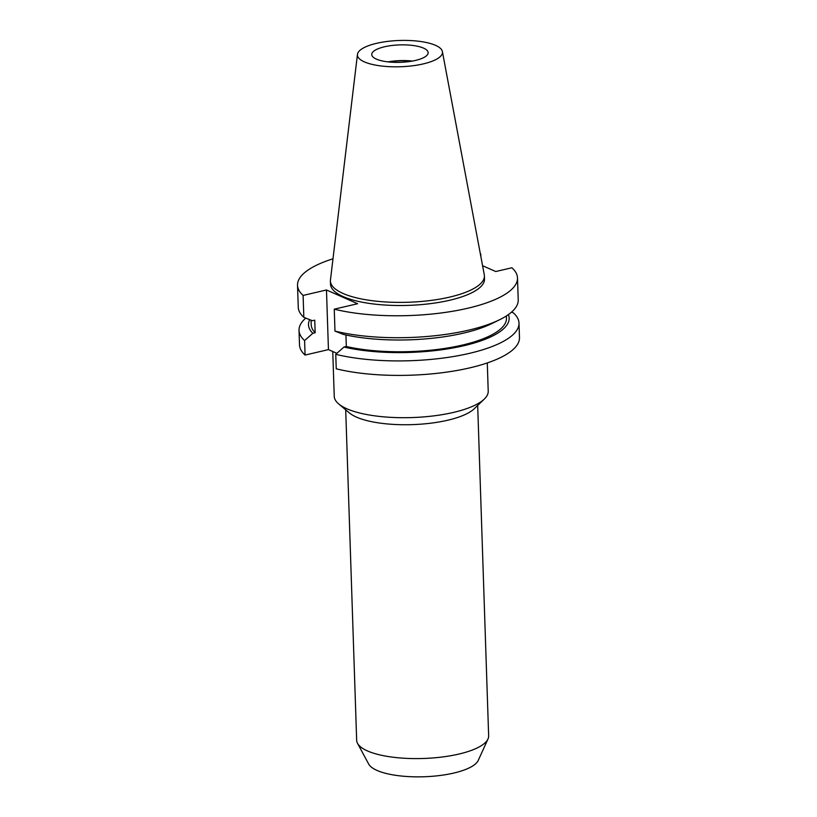 <?xml version="1.0" encoding="UTF-8"?>
<svg xmlns="http://www.w3.org/2000/svg" width="817" height="817" viewBox="0 0 817 817"><rect width="100%" height="100%" fill="white"/><g stroke="black" fill="none" stroke-linecap="round" stroke-linejoin="round"><path stroke-width="1.23" d="M487.289 362.942L488.219 391.22A77.033 23.805 178.1 0 1 484.297 399.084A77.033 23.805 178.1 0 1 421.225 417.089A77.033 23.805 178.1 0 1 346.868 408.776A77.033 23.805 178.1 0 1 338.677 403.915A77.033 23.805 178.1 0 1 334.245 396.327L332.754 351.514M484.297 399.084L474.207 408.786A66.024 20.405 178.1 0 1 420.142 424.217A66.024 20.405 178.1 0 1 356.416 417.089A66.024 20.405 178.1 0 1 349.39 412.932L338.677 403.915M477.679 405.446L488.648 735.903A66.024 20.405 178.1 0 1 487.984 739.017A66.024 20.405 178.1 0 1 437.024 757.584A66.024 20.405 178.1 0 1 367.487 750.946A66.024 20.405 178.1 0 1 357.529 743.337A66.024 20.405 178.1 0 1 356.661 740.273L345.703 409.828M487.984 739.017L478.241 760.413A55.454 17.137 178.1 0 1 435.441 776.007A55.454 17.137 178.1 0 1 377.035 770.431A55.454 17.137 178.1 0 1 368.671 764.048L357.529 743.337M423.523 48.111A28.217 8.721 178.1 0 1 428.149 52.676A28.217 8.721 178.1 0 1 408.163 61.714A28.217 8.721 178.1 0 1 376.371 59.11A28.217 8.721 178.1 0 1 371.745 54.545A28.217 8.721 178.1 0 1 391.731 45.517A28.217 8.721 178.1 0 1 423.523 48.111M364.413 61.898A42.535 13.143 178.1 0 1 357.458 54.402A42.535 13.143 178.1 0 1 388.535 41.289A42.535 13.143 178.1 0 1 435.492 45.323A42.535 13.143 178.1 0 1 442.395 51.583A42.535 13.143 178.1 0 1 413.29 65.697A42.535 13.143 178.1 0 1 364.413 61.898M442.395 51.583L484.277 274.788A77.033 23.805 178.1 0 1 484.399 275.911A77.033 23.805 178.1 0 1 429.834 300.574A77.033 23.805 178.1 0 1 343.048 293.466A77.033 23.805 178.1 0 1 330.415 281.017A77.033 23.805 178.1 0 1 330.466 279.884L357.458 54.402M484.399 275.911L484.501 279.036A77.033 23.805 178.1 0 1 429.946 303.699A77.033 23.805 178.1 0 1 343.15 296.591A77.033 23.805 178.1 0 1 330.517 284.142L330.415 281.017M482.571 265.709L495.745 271.53L511.922 267.762A110.05 34.008 178.1 0 1 517.498 277.943L518.223 299.88A110.05 34.008 178.1 0 1 499.79 319.641A110.05 34.008 178.1 0 1 334.98 331.11L334.255 309.173L357.621 303.72L326.473 289.984L303.107 295.427A110.05 34.008 178.1 0 1 297.521 285.245A110.05 34.008 178.1 0 1 332.989 258.805M517.498 277.943A110.05 34.008 178.1 0 1 452.975 311.206A110.05 34.008 178.1 0 1 334.255 309.173M334.98 331.11L343.548 334.449A100.379 31.015 178.1 0 0 491.926 323.532L499.79 319.641M345.938 334.99L346.316 346.5L343.957 347.051L335.746 354.312A110.05 34.008 178.1 0 0 454.466 356.355A110.05 34.008 178.1 0 0 518.999 323.083L519.479 337.574A110.05 34.008 178.1 0 1 454.946 370.836A110.05 34.008 178.1 0 1 336.236 368.804L335.746 354.312M506.387 315.944L506.458 318.191A97.683 30.188 178.1 0 1 450.688 347.46A97.683 30.188 178.1 0 1 346.316 346.5M508.388 314.586A100.379 31.015 178.1 0 1 456.591 347.286A100.379 31.015 178.1 0 1 343.957 347.051M511.503 312.145L513.413 312.901A110.05 34.008 178.1 0 1 518.999 323.083M480.355 253.913A110.05 34.008 178.1 0 1 480.764 254.016L480.856 256.558M303.107 295.427L303.832 317.364A110.05 34.008 178.1 0 1 298.256 307.182L297.521 285.245M305.742 318.119A110.05 34.008 178.1 0 0 299.022 330.385A110.05 34.008 178.1 0 0 304.598 340.566L312.809 333.316L315.168 332.764L314.749 320.162L312.39 320.713L303.832 317.364M315.168 332.764A97.683 30.188 178.1 0 1 311.206 324.666L311.063 320.193M312.809 333.316A100.379 31.015 178.1 0 1 309.684 319.661M336.859 353.322L328.444 349.615L305.078 355.058A110.05 34.008 178.1 0 1 299.502 344.876L299.022 330.385M304.598 340.566L305.078 355.058M388.014 61.878A28.217 8.721 178.1 0 1 412.401 61.061M388.861 61.959A27.512 8.497 178.1 0 1 411.564 61.214M326.473 289.984L328.444 349.615"/></g></svg>
